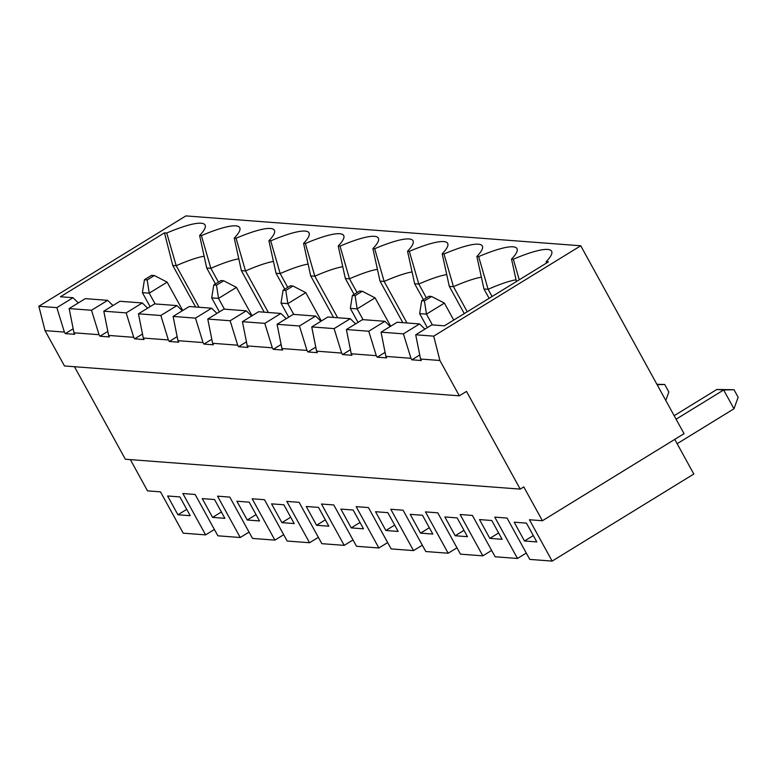 <?xml version="1.0" encoding="UTF-8"?>
<svg xmlns="http://www.w3.org/2000/svg" width="777" height="777" viewBox="0 0 777 777"><rect width="100%" height="100%" fill="white"/><g stroke="black" fill="none" stroke-linecap="round" stroke-linejoin="round"><path stroke-width="1.17" d="M130.351 459.625L147.523 490.87L160.489 491.851L183.217 533.187L205.594 534.877L214.384 529.467M177.933 514.782L190.21 515.705L179.885 496.921L167.599 495.988L177.933 514.782L186.733 509.372M489.84 538.374L502.117 539.296L491.792 520.512L479.506 519.58L489.84 538.374L498.64 532.964M205.594 534.877L182.867 493.541L195.144 494.473L217.871 535.809L240.248 537.499L217.521 496.163L229.798 497.095L252.525 538.432L274.903 540.122L252.175 498.785L264.462 499.708L287.179 541.045L309.557 542.744L286.83 501.408L299.116 502.331L321.843 543.667L344.211 545.367L321.493 504.03L333.77 504.953L356.497 546.289L378.875 547.979L356.148 506.643L368.424 507.575L391.152 548.912L413.529 550.602L390.802 509.265L403.078 510.198L425.806 551.534L448.183 553.224L425.456 511.888L437.742 512.82L460.47 554.156L482.838 555.846L460.12 514.51L472.397 515.442L495.124 556.779L517.501 558.469L526.291 553.059M432.808 534.052L422.474 515.268L410.198 514.335L420.532 533.129L432.808 534.052M455.186 535.751L467.463 536.674L457.138 517.89L444.852 516.958L455.186 535.751L463.976 530.341M536.781 541.919L526.447 523.125L514.17 522.202L524.494 540.986L536.781 541.919M281.905 522.639L294.182 523.572L283.848 504.778L271.571 503.855L281.905 522.639L290.695 517.239M316.56 525.262L328.836 526.194L318.512 507.4L306.225 506.478L316.56 525.262L325.359 519.852M351.214 527.884L363.49 528.816L353.166 510.023L340.889 509.09L351.214 527.884L360.013 522.474M398.154 531.429L387.82 512.645L375.544 511.713L385.868 530.506L398.154 531.429M247.241 520.017L259.528 520.949L249.194 502.156L236.917 501.233L247.241 520.017L256.041 514.617M212.587 517.395L224.864 518.327L214.539 499.533L202.263 498.611L212.587 517.395L221.387 511.994M74.475 366.715L125.35 459.246L520.211 489.112L523.795 486.917L542.395 520.736L529.428 519.755L552.156 561.091L529.778 559.401L507.051 518.065L494.774 517.132L517.501 558.469M420.532 533.129L429.322 527.719M482.838 555.846L491.637 550.437M542.395 520.736L684.051 433.673L580.749 245.775L185.888 215.909L38.85 306.274L45.037 330.623L64.394 332.09L56.857 307.643L72.999 297.717L60.441 296.775L164.481 232.828L166.734 233.003A74.126 13.18 151.2 0 1 205.293 225.612A74.126 13.18 151.2 0 1 199.611 235.489L206.711 268.016L215.462 283.926M72.999 297.717L78.331 302.923M99.048 334.702L91.521 310.266L107.653 300.34L85.276 298.65L69.143 308.566L73.98 332.809L99.048 334.702L99.98 336.227L109.372 336.936L108.634 335.431L133.702 337.325L134.635 338.85L144.027 339.559L143.289 338.053L168.366 339.947L169.289 341.462L178.681 342.181L177.952 340.676L203.02 342.57L203.943 344.085L213.335 344.803L212.607 343.298L237.675 345.192L238.607 346.707L247.999 347.416L247.261 345.92L272.329 347.814L273.261 349.329L282.653 350.038L281.915 348.543L306.993 350.437L307.915 351.952L317.307 352.661L316.579 351.155L341.647 353.059L342.57 354.574L351.962 355.283L351.233 353.778L376.301 355.681L377.224 357.197L386.625 357.906L385.887 356.4L410.955 358.294L411.888 359.819L421.28 360.528L420.542 359.023L439.899 360.489L459.324 395.823L466.501 391.414L520.211 489.112M107.653 300.34L112.986 305.546M133.702 337.325L126.175 312.878L142.308 302.962L119.93 301.272L103.797 311.188L108.634 335.431M142.308 302.962L147.64 308.168M138.452 313.811L160.829 315.501L176.971 305.584L154.594 303.894L138.452 313.811L143.289 338.053M176.971 305.584L182.304 310.781M203.02 342.57L195.483 318.123L211.626 308.207L189.248 306.517L173.106 316.433L177.952 340.676M211.626 308.207L216.958 313.403M237.675 345.192L230.147 320.746L246.28 310.829L223.902 309.139L207.77 319.056L212.607 343.298M246.28 310.829L251.612 316.025M242.424 321.678L264.802 323.368L280.934 313.452L258.556 311.762L242.424 321.678L247.261 345.92M280.934 313.452L286.266 318.648M315.598 316.074L293.22 314.374L277.078 324.3L299.456 325.99L315.598 316.074L320.93 321.27M350.252 318.696L327.875 316.997L311.732 326.923L334.11 328.613L350.252 318.696L355.584 323.892M384.906 321.309L362.529 319.619L346.396 329.535L368.764 331.235L384.906 321.309L390.239 326.515M419.561 323.931L397.183 322.241L381.051 332.158L403.428 333.857L419.561 323.931L424.893 329.137M519.25 279.807L513.306 259.217A74.126 13.18 151.2 0 1 551.855 251.816A74.126 13.18 151.2 0 1 546.173 261.703L548.426 261.868L444.395 325.816L431.847 324.864L415.705 334.78L433.712 336.14L439.899 360.489M45.037 330.623L64.462 365.957L459.324 395.823M73.98 332.809L74.709 334.314L65.317 333.605L64.394 332.09M38.85 306.274L56.857 307.643M580.749 245.775L433.712 336.14M218.434 282.1L210.858 268.327L201.398 235.625L199.611 235.489M201.398 235.625A74.126 13.18 151.2 0 1 239.947 228.224A74.126 13.18 151.2 0 1 234.265 238.112L241.375 270.639L264.219 312.189M268.356 312.5L245.522 270.95L236.053 238.248L234.265 238.112M236.053 238.248A74.126 13.18 151.2 0 1 274.602 230.847A74.126 13.18 151.2 0 1 268.92 240.734L276.029 273.251L284.78 289.17M287.743 287.344L280.176 273.572L270.707 240.87L268.92 240.734M270.707 240.87A74.126 13.18 151.2 0 1 309.265 233.469A74.126 13.18 151.2 0 1 303.574 243.356L310.683 275.874L333.527 317.424M337.674 317.744L314.831 276.194L305.361 243.492L303.574 243.356M305.361 243.492A74.126 13.18 151.2 0 1 343.92 236.091A74.126 13.18 151.2 0 1 338.238 245.979L345.338 278.496L354.089 294.415M357.061 292.589L349.485 278.817L340.025 246.105L338.238 245.979M340.025 246.105A74.126 13.18 151.2 0 1 378.574 238.714A74.126 13.18 151.2 0 1 372.892 248.591L380.002 281.119L402.836 322.669M406.983 322.979L384.149 281.429L374.679 248.727L372.892 248.591M374.679 248.727A74.126 13.18 151.2 0 1 413.228 241.336A74.126 13.18 151.2 0 1 407.546 251.214L414.656 283.741L423.407 299.65M426.369 297.824L418.803 284.052L409.333 251.35L407.546 251.214M409.333 251.35A74.126 13.18 151.2 0 1 447.882 243.959A74.126 13.18 151.2 0 1 442.2 253.836L449.31 286.363L464.277 313.587M467.249 311.762L453.457 286.674L443.988 253.972L442.2 253.836M443.988 253.972A74.126 13.18 151.2 0 1 482.546 246.581A74.126 13.18 151.2 0 1 476.864 256.459L483.964 288.986L489.112 298.329M492.074 296.503L488.111 289.297L478.642 256.595L476.864 256.459M478.642 256.595A74.126 13.18 151.2 0 1 517.2 249.203A74.126 13.18 151.2 0 1 511.519 259.081L516.433 281.536M513.306 259.217L511.519 259.081M199.048 307.255L176.204 265.705L172.766 265.443L164.481 232.828M204.147 256.206A65.365 11.626 151.2 0 0 176.204 265.705L166.734 233.003M195.61 306.993L172.766 265.443M151.622 275.32L144.454 279.73L147.183 279.934L154.351 275.524L151.622 275.32M150.097 306.653L142.395 292.647L144.454 279.73M240.248 537.499L249.048 532.09M274.903 540.122L283.702 534.712M309.557 542.744L318.356 537.334M344.211 545.367L353.011 539.957M378.875 547.979L387.665 542.579M413.529 550.602L422.329 545.201M448.183 553.224L456.983 547.824M552.156 561.091L693.812 474.028L674.757 439.374M219.405 311.898L211.703 297.882L213.762 284.974L216.492 285.178L223.659 280.769L220.94 280.565L213.762 284.974M252.059 315.753L236.461 287.383L218.531 298.397L224.446 309.178M216.492 285.178L218.531 298.397L211.703 297.882M656.886 384.275L664.704 384.498L657.119 384.683M665.782 400.446L668.842 392.016L664.704 384.498M734.022 389.743L738.15 397.261L733.974 408.78L723.649 389.986L716.831 389.471L734.022 389.743L723.649 389.986L676.097 419.211M69.143 308.566L91.521 310.266M103.797 311.188L126.175 312.878M207.77 319.056L230.147 320.746M173.106 316.433L195.483 318.123M182.741 310.509L167.142 282.138L149.213 293.162L155.138 303.933M453.729 320.075L444.395 303.108L426.466 314.131L432.391 324.903M390.685 326.243L375.087 297.863L357.148 308.887L363.073 319.658M358.032 322.387L350.33 308.372L352.389 295.454L355.118 295.658L362.286 291.258L359.557 291.045L352.389 295.454M285.8 290.423L292.978 286.014L290.248 285.8L283.081 290.209L285.8 290.423L287.84 303.642L281.021 303.127L283.081 290.209M375.087 297.863L362.286 291.258M355.118 295.658L357.148 308.887L350.33 308.372M288.723 317.142L281.021 303.127M236.461 287.383L223.659 280.769M419.648 313.617L421.697 300.699L424.427 300.903L426.466 314.131L419.648 313.617L427.35 327.622M167.142 282.138L154.351 275.524M147.183 279.934L149.213 293.162L142.395 292.647M444.395 303.108L431.604 296.493L428.875 296.29L421.697 300.699M424.427 300.903L431.604 296.493M321.367 320.998L305.769 292.628L287.84 303.642L293.764 314.423M305.769 292.628L292.978 286.014M481.4 277.175A65.365 11.626 151.2 0 0 453.457 286.674L449.31 286.363M414.656 283.741L418.803 284.052A65.365 11.626 151.2 0 1 446.746 274.553M483.964 288.986L488.111 289.297A65.365 11.626 151.2 0 1 516.054 279.798M238.801 258.828A65.365 11.626 151.2 0 0 210.858 268.327L206.711 268.016M546.173 261.703L546.474 263.073M412.082 271.94A65.365 11.626 151.2 0 0 384.149 281.429L380.002 281.119M345.338 278.496L349.485 278.817A65.365 11.626 151.2 0 1 377.428 269.318M310.683 275.874L314.831 276.194A65.365 11.626 151.2 0 1 342.774 266.696M276.029 273.251L280.176 273.572A65.365 11.626 151.2 0 1 308.119 264.073M273.455 261.451A65.365 11.626 151.2 0 0 245.522 270.95L241.375 270.639M385.081 352.37L377.224 357.197M376.301 355.681L368.764 331.235M381.051 332.158L385.887 356.4M306.993 350.437L299.456 325.99M315.773 347.125L307.915 351.952M142.482 334.023L134.635 338.85M211.8 339.258L203.943 344.085M415.705 334.78L420.542 359.023M73.174 328.778L65.317 333.605M311.732 326.923L316.579 351.155M341.647 353.059L334.11 328.613M350.427 349.747L342.57 354.574M246.455 341.88L238.607 346.707M272.329 347.814L264.802 323.368M281.109 344.502L273.261 349.329M346.396 329.535L351.233 353.778M107.828 331.4L99.98 336.227M277.078 324.3L281.915 348.543M177.146 336.635L169.289 341.462M168.366 339.947L160.829 315.501M410.955 358.294L403.428 333.857M419.735 354.992L411.888 359.819M385.868 530.506L394.667 525.097M524.494 540.986L533.294 535.586M677.146 443.706L733.974 408.78M716.831 389.471L674.164 415.695"/></g></svg>
